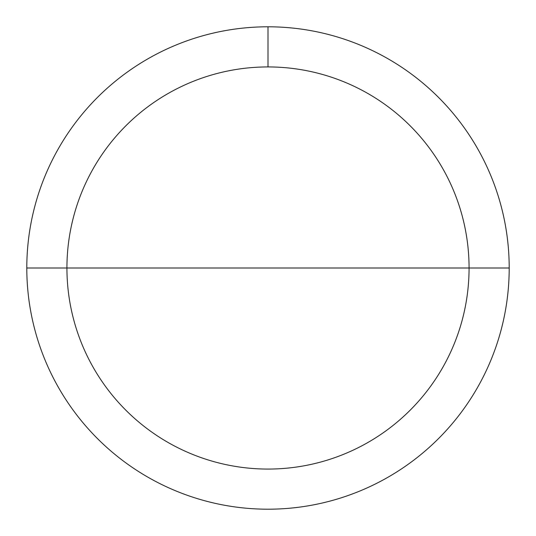 <?xml version="1.0" encoding="UTF-8"?>
<svg xmlns="http://www.w3.org/2000/svg" width="536" height="536" viewBox="0 0 536 536"><rect width="100%" height="100%" fill="white"/><g stroke="black" fill="none" stroke-linecap="round" stroke-linejoin="round"><path stroke-width="0.8" d="M268 66.933A201.067 201.067 0 0 1 469.067 268A201.067 201.067 0 0 1 268 469.067A201.067 201.067 0 0 1 66.933 268A201.067 201.067 0 0 1 268 66.933L268 26.8A241.2 241.2 0 0 1 509.2 268A241.2 241.2 0 0 1 268 509.2A241.2 241.2 0 0 1 26.8 268A241.2 241.2 0 0 1 268 26.8L268 66.933M469.067 268L26.8 268A241.2 241.2 0 0 1 268 26.8A241.2 241.2 0 0 1 509.2 268L469.067 268A201.067 201.067 0 0 0 268 66.933A201.067 201.067 0 0 0 66.933 268L26.8 268M267.719 268L66.933 268"/></g></svg>
